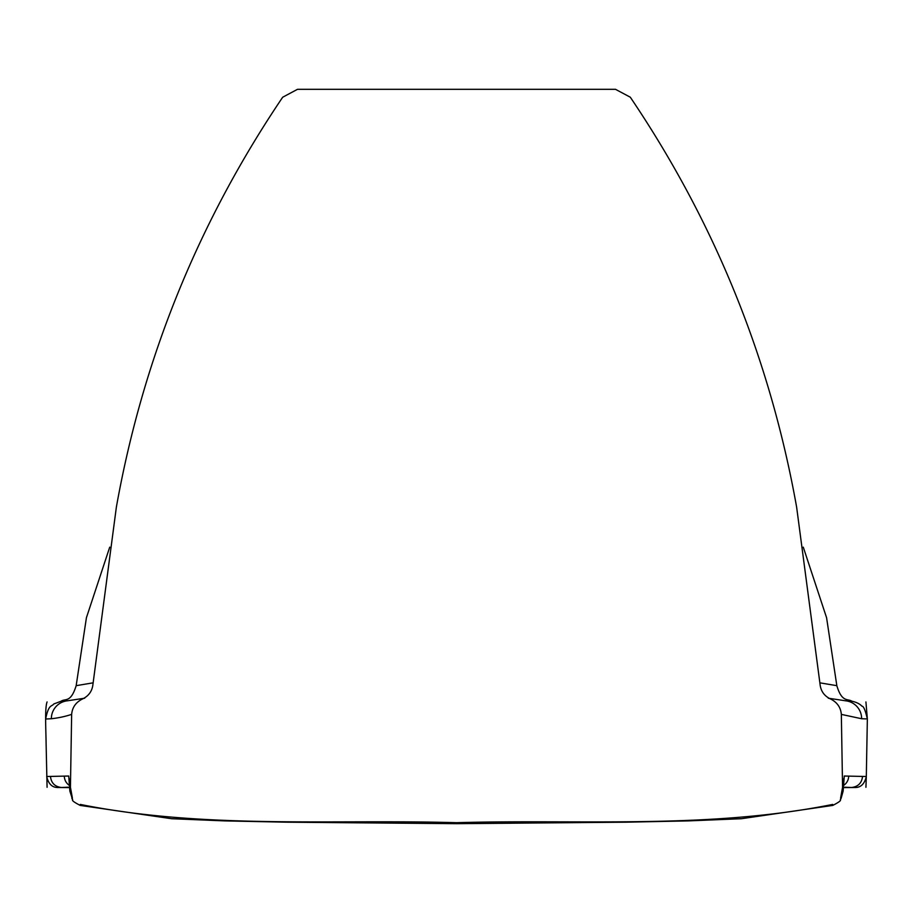 <?xml version="1.0" encoding="UTF-8"?>
<svg xmlns="http://www.w3.org/2000/svg" width="913" height="913" viewBox="0 0 913 913"><rect width="100%" height="100%" fill="white"/><g stroke="black" fill="none" stroke-linecap="round" stroke-linejoin="round"><path stroke-width="1.37" d="M72.378 797.996L70.438 787.291L71.648 714.377C72.264 707.301 75.973 702.108 82.809 698.822C88.892 695.809 92.281 690.913 92.966 684.145L116.385 507.023C142.907 358.706 198.338 222.11 282.676 97.235L297.501 89.314L615.499 89.314L630.301 97.212C714.662 222.11 770.093 358.706 796.615 507.023L820.034 684.111C820.719 690.913 824.108 695.809 830.225 698.833C837.027 702.108 840.736 707.301 841.341 714.388L842.562 787.291L840.622 797.996M832.702 804.421C709.116 829.312 581.878 819.109 456.5 822.681C331.122 819.109 203.884 829.312 80.298 804.421M855.207 787.52L843.429 787.565L843.11 791.229L840.325 799.834A11.218 11.116 -149.2 0 0 841.193 798.03L840.782 798.373M843.11 791.217L841.193 798.03M855.23 787.508C860.913 787.508 864.6 783.833 866.311 776.495L862.545 776.427C861.781 783.034 858.083 786.732 851.475 787.508L845.37 787.234M862.545 776.427L844.274 776.027L843.418 787.634A11.218 8.514 -177.2 0 0 843.429 787.291L842.562 787.291M843.133 790.978L843.407 787.759L842.516 788.9M845.438 700.785L851.875 701.218C847.915 698.434 841.9 702.839 836.833 685.674L819.92 682.844M844.274 776.027A11.218 11.218 89.7 0 1 843.909 778.88M841.341 714.388L861.632 718.736L866.152 718.896M861.632 718.736A17.952 17.94 -83.9 0 0 845.598 700.796L845.358 700.773M63.431 787.52L69.571 787.565L72.218 798.373M69.902 791.251L72.675 799.834A11.218 11.116 -30.8 0 1 71.807 798.03M57.77 787.508C52.098 787.508 48.412 783.845 46.689 776.507L50.455 776.427C51.219 783.034 54.917 786.732 61.525 787.508L67.63 787.234M70.324 781.779L69.034 778.31L69.582 787.634A11.218 8.514 -2.8 0 1 69.571 787.291L70.438 787.291M50.455 776.427L68.726 776.027L69.593 787.851M69.867 790.978L69.593 787.759L70.484 788.9M67.528 700.785L61.057 701.23C65.394 698.205 70.723 703.204 76.167 685.674L93.08 682.833M68.726 776.027A11.218 11.218 90.3 0 0 69.091 778.88M71.648 714.377C65.268 716.488 58.512 717.949 51.368 718.736L45.65 719.022C48.674 703.877 51.573 706.924 53.799 703.969L61.08 701.23M51.368 718.736A17.952 17.94 -96.1 0 1 67.402 700.796L67.642 700.773M848.668 776.153A11.218 11.218 89.8 0 1 843.532 785.465M64.332 776.153A11.218 11.218 90.2 0 0 69.468 785.465M843.429 787.599L855.766 787.508M846.442 787.246L844.845 787.234M803.28 547.161L826.585 617.736L836.833 685.674M843.418 787.634L843.966 778.31L842.676 781.779M866.311 776.495L867.35 719.022C865.353 710.325 863.561 706.057 861.986 706.217C859.738 703.843 856.383 702.188 851.92 701.23L851.909 701.23M865.923 787.291L866.311 776.575M867.35 718.873L865.923 701.937M828.319 698.217L845.598 700.796M840.325 799.834C841.261 800.473 838.739 802.344 832.747 805.437M832.896 805.403L741.345 818.721L688.505 820.89L626.204 822.191L456.5 823.686L286.796 822.191L224.495 820.89L171.655 818.721L80.104 805.403M69.571 787.599L57.234 787.508M68.155 787.234L66.558 787.246M76.167 685.674L86.415 617.736L109.72 547.161M47.077 701.937C44.703 708.203 45.935 729.076 46.118 744.221L47.077 787.291M84.681 698.217L67.402 700.796M72.675 799.834C71.739 800.473 74.261 802.344 80.253 805.437"/></g></svg>
